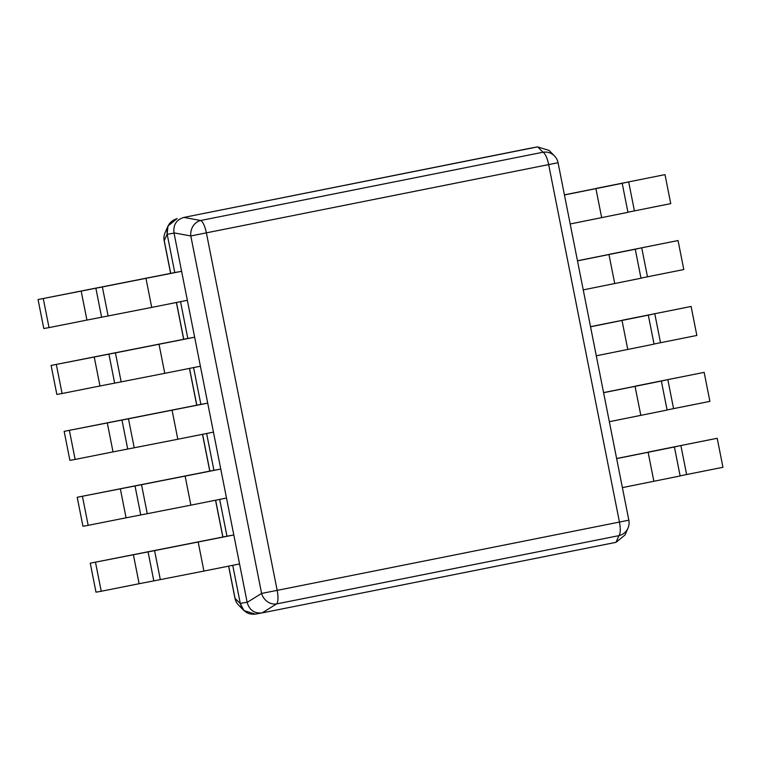 <?xml version="1.0" encoding="UTF-8"?>
<svg xmlns="http://www.w3.org/2000/svg" width="761" height="761" viewBox="0 0 761 761"><rect width="100%" height="100%" fill="white"/><g stroke="black" fill="none" stroke-linecap="round" stroke-linejoin="round"><path stroke-width="1.14" d="M262.165 612.89L276.595 603.92A13.441 11.843 -121.9 0 1 261.594 593.418L277.166 590.365A13.441 3.862 78.7 0 1 276.595 603.92L618.883 535.658A13.441 13.156 -156.6 0 0 627.987 528.134L625.028 534.973L616.001 542.336L262.165 612.89C254.431 613.68 249.427 610.179 247.163 602.389L173.993 232.876C173.127 224.818 176.409 219.663 183.858 217.418L531.092 148.062M184.048 217.38L537.504 146.892L549.071 150.421L554.474 155.938A13.441 13.137 -44.4 0 0 542.964 152.238L200.676 220.5A13.441 3.862 78.7 0 1 206.383 232.904L277.166 590.365L628.843 520.191L558.06 162.73L190.811 235.958A13.441 11.815 -79.6 0 1 200.676 220.5L183.858 217.418M174.764 272.552L181.603 271.306L187.349 300.31L151.715 307.415L108.119 315.958L102.374 286.954L38.05 299.53L174.764 272.552L167.154 234.131C166.421 226.16 169.703 221.004 177.018 218.664L177.208 218.626M228.595 566.146L234.959 598.27L240.324 603.635L243.948 610.579L255.315 614.146C247.677 614.783 242.673 611.283 240.324 603.635L232.733 565.318M226.968 536.21L233.808 534.964L239.553 563.958L203.919 571.064L160.324 579.606L154.578 550.612L90.255 563.188L226.968 536.21L219.682 499.406M213.917 470.298L220.757 469.052L226.502 498.046L190.868 505.152L147.273 513.694L141.527 484.7L77.203 497.275L213.917 470.298L206.631 433.494M200.866 404.386L207.705 403.13L213.451 432.134L177.817 439.24L134.221 447.782L128.476 418.788L64.152 431.363L200.866 404.386L193.579 367.582M187.815 338.474L194.654 337.218L200.4 366.222L164.766 373.328L121.17 381.87L115.425 352.876L51.101 365.442L187.815 338.474L180.528 301.67M177.018 218.664L167.981 226.027L167.154 234.131L164.176 240.809L170.626 273.38M531.311 148.024L537.627 146.873M255.515 614.108L261.708 612.976M564.443 194.968L622.203 183.315L627.949 212.319L570.189 223.972M634.417 210.883L628.672 181.889L665 174.63L670.745 203.625L627.92 212.195M622.203 183.315L628.672 181.889M596.71 188.395L564.424 194.854M596.681 188.3L665 174.63M577.494 260.88L635.254 249.228L641 278.231L583.24 289.884M647.468 276.804L641.723 247.801L678.051 240.543L683.797 269.537L640.971 278.107M635.254 249.228L641.723 247.801M609.761 254.307L577.475 260.766M609.732 254.212L678.051 240.543M590.546 326.792L648.305 315.14L654.051 344.143L596.291 355.796M660.519 342.716L654.774 313.713L691.102 306.455L696.848 335.458L654.022 344.02M648.305 315.14L654.774 313.713M622.812 320.219L590.526 326.678M622.783 320.124L691.102 306.455M603.597 392.705L661.357 381.052L667.102 410.055L609.342 421.708M673.571 408.628L667.825 379.625L704.153 372.367L709.899 401.37L667.074 409.932M661.357 381.052L667.825 379.625M635.863 386.141L603.578 392.59M635.835 386.036L704.153 372.367M616.648 458.617L674.408 446.973L680.153 475.967L622.393 487.62M686.622 474.541L680.876 445.537L717.204 438.279L722.95 467.283L680.125 475.844M674.408 446.973L680.876 445.537M648.914 452.053L616.629 458.502M648.886 451.948L717.204 438.279M102.374 286.954L181.603 271.306M38.05 299.53L43.796 328.533L49.027 327.611L43.282 298.607M81.18 291.063L86.925 320.067L49.027 327.611M86.925 320.067L108.119 315.958M115.425 352.876L194.654 337.218M51.101 365.442L56.847 394.445L62.079 393.523L56.333 364.519M94.231 356.976L99.976 385.979L62.079 393.523M99.976 385.979L121.17 381.87M128.476 418.788L207.705 403.13M64.152 431.363L69.898 460.357L75.13 459.435L69.384 430.431M107.282 422.888L113.028 451.891L75.13 459.435M113.028 451.891L134.221 447.782M141.527 484.7L220.757 469.052M77.203 497.275L82.949 526.27L88.181 525.347L82.435 496.343M120.333 488.8L126.079 517.803L88.181 525.347M126.079 517.803L147.273 513.694M154.578 550.612L233.808 534.964M90.255 563.188L96 592.182L101.232 591.259L95.486 562.255M133.384 554.712L139.13 583.716L101.232 591.259M139.13 583.716L160.324 579.606M174.031 233.075L167.192 234.331M234.959 598.27A13.441 13.441 0 0 0 238.535 605.062A13.441 13.137 135.6 0 1 235.044 598.26L228.681 566.127M222.916 537.019L215.629 500.215M209.865 471.107L202.578 434.303M196.814 405.185L189.527 368.391M183.762 339.273L176.476 302.478M170.711 273.361L164.271 240.799A13.441 13.156 23.4 0 1 165.023 232.866L167.981 226.027M247.116 602.189L240.276 603.435M173.993 232.876L190.811 235.958L261.594 593.418L247.163 602.389M537.694 146.863L542.964 152.238A13.441 3.862 -101.3 0 1 548.681 164.652L619.454 522.103A13.441 3.862 -101.3 0 1 618.883 535.658L616.001 542.336M537.504 146.892L530.664 148.148M595.93 188.69L601.675 217.684M608.981 254.602L614.726 283.596M622.032 320.514L627.777 349.518M635.083 386.426L640.829 415.43M648.134 452.338L653.88 481.342M151.715 307.415L145.979 278.412M95.867 288.191L101.603 317.185M164.766 373.328L159.03 344.324M108.918 354.103L114.654 383.106M177.817 439.24L172.081 410.236M121.969 420.015L127.705 449.019M190.868 505.152L185.132 476.148M135.011 485.927L140.756 514.931M203.919 571.064L198.183 542.06M148.062 551.839L153.808 580.843M558.06 162.73A13.441 13.441 0 0 0 554.474 155.938M222.83 537.028L215.544 500.234M209.779 471.116L202.493 434.322M196.728 405.204L189.441 368.41M183.677 339.292L176.39 302.498M165.023 232.866A13.441 13.441 0 0 0 164.176 240.809M238.535 605.062L243.948 610.579M627.987 528.134A13.441 13.441 0 0 0 628.843 520.191"/></g></svg>
